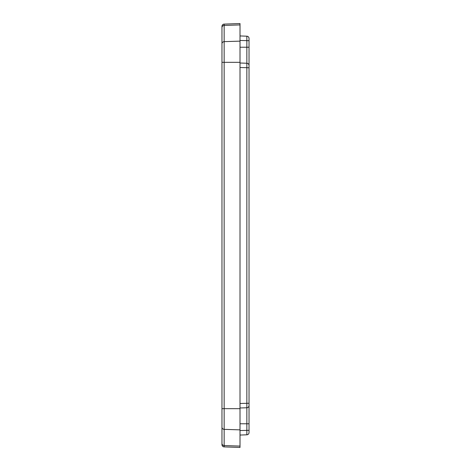 <?xml version="1.0" encoding="UTF-8"?>
<svg xmlns="http://www.w3.org/2000/svg" width="471" height="471" viewBox="0 0 471 471"><rect width="100%" height="100%" fill="white"/><g stroke="black" fill="none" stroke-linecap="round" stroke-linejoin="round"><path stroke-width="0.71" d="M240.01 35.949L246.851 36.19L246.851 434.81A2.255 2.255 0 0 0 249.029 432.555L249.029 38.445A2.255 2.255 0 0 0 246.851 36.19A2.255 2.255 0 0 1 249.029 38.445M240.01 40.459L249.029 40.694M246.851 63.249A2.255 2.255 0 0 1 249.029 65.498A2.255 2.255 0 0 0 246.851 63.249L240.01 63.008M240.01 67.518L249.029 67.753M240.01 403.482L249.029 403.247M240.01 407.992L246.851 407.751A2.255 2.255 0 0 0 249.029 405.502A2.255 2.255 0 0 1 246.851 407.751A2.255 2.255 0 0 0 249.029 405.502M240.01 430.541L249.029 430.306M249.029 432.555A2.255 2.255 0 0 1 246.851 434.81L240.01 435.051M221.971 443.452A2.255 2.119 0 0 0 224.149 445.572L224.149 446.897L240.01 447.45L240.01 23.55L224.149 24.103A2.255 2.255 0 0 0 221.971 26.358A2.255 2.255 0 0 1 224.149 24.103A2.255 2.255 0 0 0 221.971 26.358L221.971 444.642A2.255 2.255 0 0 0 224.149 446.897A2.255 2.255 0 0 1 221.971 444.642M221.971 29.997L221.971 27.548A2.255 2.119 0 0 1 224.149 25.428L224.149 24.103A2.255 2.255 0 0 0 221.971 26.358M240.01 47.224L249.029 47.224M240.01 423.776L249.029 423.776M221.971 43.768A2.255 2.119 0 0 1 224.149 41.648L224.149 25.428L240.01 24.91M221.971 62.319L224.149 62.319L224.149 41.648L240.01 41.13M221.971 408.681L224.149 408.681L224.149 62.319L240.01 62.319M221.971 427.232A2.255 2.119 0 0 0 224.149 429.352L224.149 408.681L240.01 408.681M240.01 446.09L224.149 445.572L224.149 429.352L240.01 429.87"/></g></svg>
